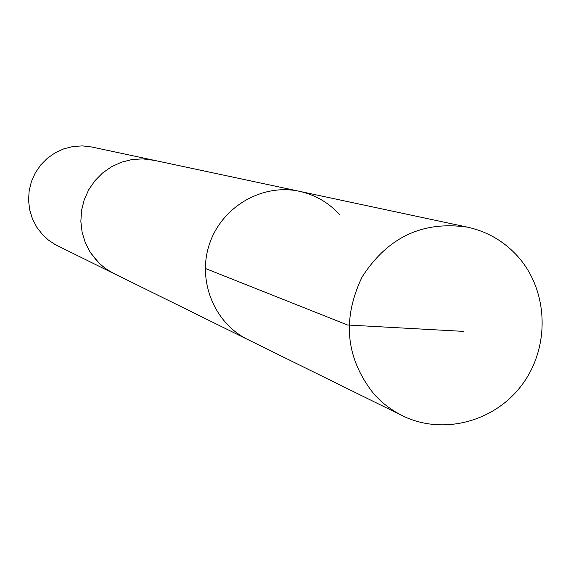 <?xml version="1.0" encoding="UTF-8"?>
<svg xmlns="http://www.w3.org/2000/svg" width="571" height="571" viewBox="0 0 571 571"><rect width="100%" height="100%" fill="white"/><g stroke="black" fill="none" stroke-linecap="round" stroke-linejoin="round"><path stroke-width="0.86" d="M339.438 214.41C328.489 202.512 315.142 194.811 299.397 191.299C262.581 183.227 222.326 206.402 209.728 243.275C196.781 280.018 214.032 323.157 247.935 339.617L402.262 415.652L395.76 412.119L387.545 406.609L381.778 401.913L374.676 394.946C345.855 359.188 341.651 319.896 362.05 277.071C387.581 237.236 422.783 220.613 467.656 227.194C487.391 231.59 504.086 241.319 517.733 256.365C548.217 290.318 550.351 345.848 522.872 383.641C495.649 421.634 442.996 435.859 402.262 415.652M114.899 274.066L107.369 269.805L101.31 265.18L96.92 260.933L90.289 252.368L85.3 242.718L82.117 232.29L80.854 221.427L81.553 210.492L84.187 199.843L88.676 189.829L94.865 180.793L102.552 173.013L111.488 166.761L121.366 162.235L131.865 159.573L142.636 158.874L153.328 160.144L299.397 191.299C262.581 183.227 222.326 206.402 209.728 243.275C196.781 280.018 214.032 323.157 247.935 339.617L111.266 272.196L104.871 268.056L99.054 263.117L90.282 252.375L85.286 242.725L82.11 232.29L80.846 221.427L81.539 210.492L84.18 199.843L88.669 189.829L94.857 180.786L102.552 173.006L111.481 166.753L121.359 162.221L131.858 159.566L142.636 158.866L154.348 160.365M113.957 273.616L55.194 244.588L48.535 240.163L42.632 234.752L36.83 227.287L32.454 218.864L29.663 209.778L28.55 200.321L29.15 190.793L31.434 181.521L35.345 172.813L40.748 164.94L47.457 158.181L55.251 152.743L63.881 148.81L73.059 146.504L82.481 145.898L91.838 147.018L153.335 160.137M205.253 268.427L347.525 324.992L463.716 331.394M299.397 191.299L467.656 227.194"/></g></svg>
